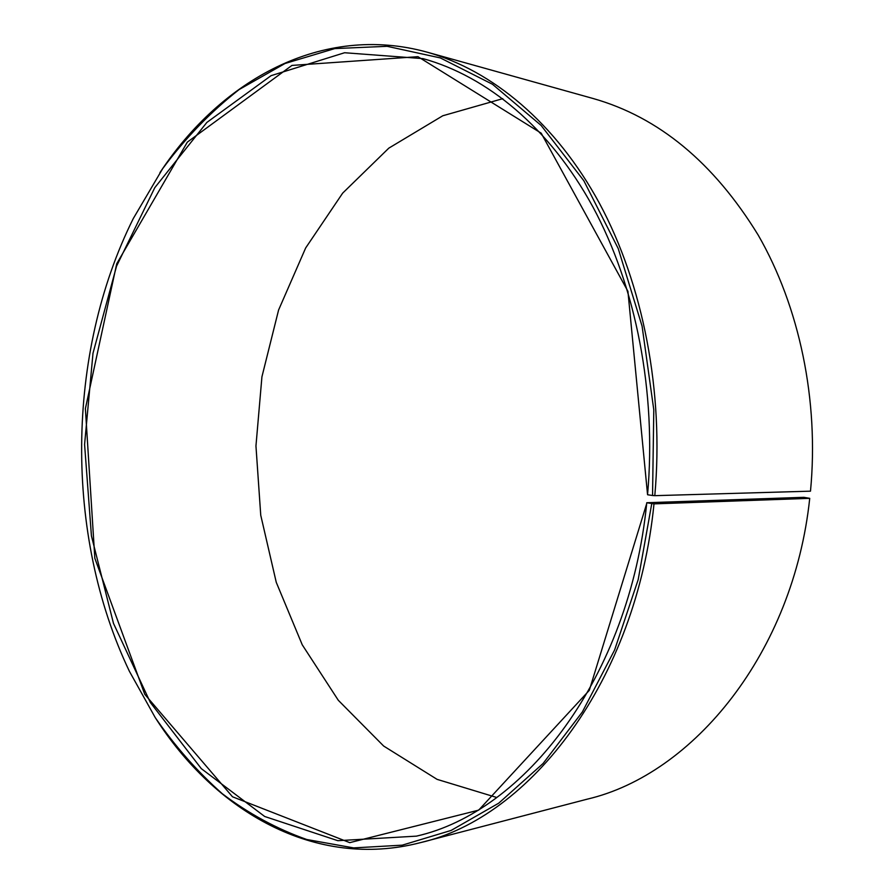 <?xml version="1.0" encoding="UTF-8"?>
<svg xmlns="http://www.w3.org/2000/svg" width="894" height="894" viewBox="0 0 894 894"><rect width="100%" height="100%" fill="white"/><g stroke="black" fill="none" stroke-linecap="round" stroke-linejoin="round"><path stroke-width="1.34" d="M502.786 98.664L442.787 115.762L388.812 148.147L342.681 193.115L305.67 247.951L278.593 310.006L261.931 376.799L255.952 445.972L260.746 515.246L276.257 582.318L302.261 644.831L338.312 700.293L383.66 746.043L437.077 779.356L496.762 797.493M803.862 497.321L646.764 502.73L653.995 503.87L809.729 498.338L803.862 497.321M646.943 502.83L589.302 690.347L478.67 810.143L349.766 842.651L232.485 796.777L144.783 694.325L94.831 558.258L85.388 408.659L116.745 263.685L187.349 142.112L291.969 65.407L417.945 56.68L541.194 133.172L627.923 291.299L647.558 494.695C656.732 392.365 635.88 286.572 592.923 206.972C549.609 127.574 486.928 76.258 423.063 58.635L344.603 52.735L271.072 75.666L206.86 122.433L154.796 187.662L116.544 266.177L92.998 353.231L84.584 444.497L91.434 535.908L113.471 623.353L150.36 702.505L201.295 768.628L264.691 816.49L337.82 840.684L416.369 836.147C524.588 812.02 629.622 677.104 646.764 502.73M647.737 494.784L652.553 495.499L653.793 409.854L642.082 326.154L618.235 248.588L583.86 180.778L541.116 125.428L492.449 84.248L440.34 57.931L387.091 46.309L334.758 48.589L284.996 63.508L239.111 89.568C210.727 111.806 185.248 138.157 162.674 168.642L133.307 218.505C65.877 353.789 64.312 534.88 129.406 671.305L155.277 717.67C175.09 746.322 197.44 771.69 222.327 793.749C248.532 813.596 276.671 828.85 306.743 839.5L353.655 847.903L402.255 845.165L451.157 830.414L498.718 803.181L543.094 763.476L582.363 711.948L614.614 649.972L638.182 579.636L651.748 503.668M652.553 495.499L654.799 495.667C664.141 391.762 643.032 284.337 599.505 203.419C555.61 122.701 492.069 70.425 427.287 52.21C322.265 23.121 221.231 79.924 159.948 172.631M155.265 717.636C214.94 811.372 314.979 869.918 420.482 842.629C530.142 817.619 636.528 680.747 653.995 503.87M654.799 495.667L810.489 491.164C819.195 400.4 799.381 306.597 758.157 235.021C713.736 162.652 658.766 117.17 593.27 98.552L427.287 52.21M420.482 842.629L587.235 799.158C693.42 774.383 793.459 652.62 809.729 498.338"/></g></svg>
